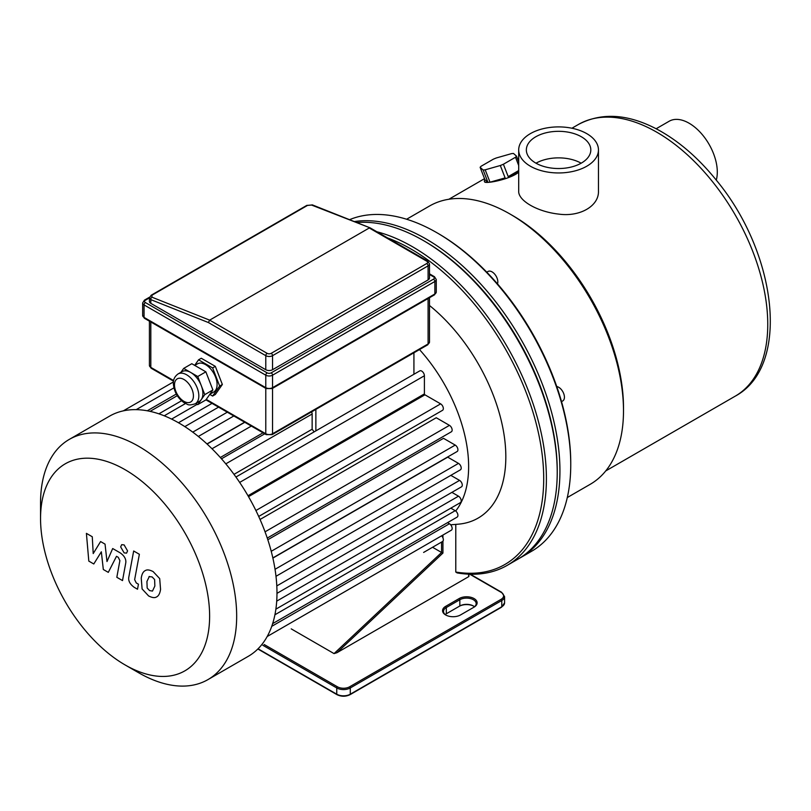<?xml version="1.0" encoding="UTF-8"?>
<svg xmlns="http://www.w3.org/2000/svg" width="811" height="811" viewBox="0 0 811 811"><rect width="100%" height="100%" fill="white"/><g stroke="black" fill="none" stroke-linecap="round" stroke-linejoin="round"><path stroke-width="1.22" d="M530.374 166.204A39.881 23.022 0 0 0 573.843 171.202A39.881 23.022 0 0 0 598.457 149.923A39.881 23.022 0 0 0 573.843 128.655A39.881 23.022 0 0 0 530.374 133.643A39.881 23.022 0 0 0 518.695 149.923A39.881 23.022 0 0 0 530.374 166.204M581.365 163.082A32.227 18.612 180 0 1 546.249 167.117A32.227 18.612 180 0 1 526.349 149.923A32.227 18.612 180 0 1 558.576 131.321A32.227 18.612 180 0 1 590.813 149.923A32.227 18.612 180 0 1 581.365 163.082M497.488 283.87A8.13 4.694 -120 0 0 495.136 274.676A8.13 4.694 -120 0 0 487.999 271.482L486.782 272.182L487.999 271.482M518.695 161.754L516.526 156.158L513.505 153.472A20.082 4.248 158.8 0 0 511.447 153.654L496.322 157.963A20.082 4.248 158.8 0 0 493.24 159.24L481.146 166.225A20.082 4.248 158.8 0 0 480.122 167.319L483.143 169.996L487.948 182.374L484.917 179.697L480.122 167.319M518.695 170.553L508.203 176.616L503.398 164.238L515.502 157.253L518.695 165.495M518.695 170.918A20.082 4.248 158.8 0 1 508.203 176.616M505.121 177.893L489.996 182.191L485.201 169.813L500.316 165.515L505.121 177.893A20.082 4.248 158.8 0 1 489.996 182.191M487.948 182.374A20.082 4.248 158.8 0 1 484.4 181.38A20.082 4.248 158.8 0 1 484.917 179.697M485.201 169.813A20.082 4.248 158.8 0 1 483.143 169.996M503.398 164.238A20.082 4.248 158.8 0 1 500.316 165.515M516.526 156.158A20.082 4.248 158.8 0 1 515.502 157.253M518.695 172.348L515.877 174.193C505.152 180.447 484.623 183.955 484.562 181.786L484.4 181.38M581.163 163.204A32.227 18.612 0 0 0 535.99 163.204M598.457 149.923L598.457 191.061C599.076 205.984 579.916 217.125 558.749 214.104C537.49 211.813 518.057 200.631 518.695 191.061L518.695 149.923M561.526 401.638L562.743 400.938A8.13 4.694 -120 0 0 563.99 394.42A8.13 4.694 -120 0 0 558.678 387.263A8.13 4.694 -120 0 0 556.751 386.533M716.285 180.133A39.881 23.022 -120 0 0 717.299 172.064A39.881 23.022 -120 0 0 699.893 131.929A39.881 23.022 -120 0 0 669.156 121.244L656.14 128.756M623.497 410.741L623.497 407.619A156.847 90.558 -120 0 0 512.593 215.523L509.886 213.962A160.679 92.768 60 0 1 623.497 410.741A160.679 92.768 60 0 1 590.226 484.299L567.294 497.538M406.615 219.244L429.546 206.004A160.679 92.768 60 0 1 509.886 213.962M519.344 558.323A189.369 109.333 -120 0 0 520.713 557.562A189.369 109.333 -120 0 0 559.935 470.877A189.369 109.333 -120 0 0 490.564 295.356A189.369 109.333 -120 0 0 354.336 221.585M424.001 240.908A187.453 108.228 60 0 1 557.228 470.877A187.453 108.228 -120 0 0 424.68 241.293L423.322 240.512A189.369 109.333 60 0 1 557.228 472.438A189.369 109.333 60 0 1 518.006 559.124L507.189 565.368A189.369 109.333 -120 0 0 528.225 390.395A189.369 109.333 -120 0 0 376.912 231.774M349.541 219.68A189.369 109.333 60 0 1 436.855 232.706A189.369 109.333 60 0 1 570.751 464.622A189.369 109.333 60 0 1 531.529 551.318L520.713 557.562M570.751 464.622L570.751 463.061A187.453 108.228 -120 0 0 438.204 233.487L436.855 232.706M468.91 574.168L468.91 576.297A0.953 0.547 180 0 1 468.636 576.682L336.981 652.693L334.051 653.605L291.22 628.87M507.189 565.368A189.369 109.333 -120 0 1 457.14 572.921L455.782 572.039L455.782 524.382M336.981 652.693L442.938 553.051L441.579 552.484L334.051 653.605M432.557 547.273L441.579 552.484L441.579 542.062M419.5 349.571A119.552 69.026 60 0 1 455.691 511.011A119.552 69.026 -120 0 0 419.5 349.571M429.495 305.494A133.896 77.309 60 0 1 504.604 438.579A133.896 77.309 60 0 1 457.951 524.21L450.663 524.788M387.587 237.937A187.453 108.228 60 0 1 539.214 436.582A187.453 108.228 60 0 1 455.782 572.039M356.739 222.538A189.369 109.333 60 0 1 423.322 240.512M473.685 606.162A10.523 6.072 180 0 0 459.168 606.364L446.314 613.775A9.56 5.525 0 0 0 445.188 614.556M474.496 606.75A9.56 5.525 0 0 0 473.371 605.969A9.56 5.525 0 0 0 459.837 605.969L459.837 599.724A9.56 5.525 180 0 1 470.268 598.528A9.56 5.525 180 0 1 476.169 603.627A9.56 5.525 180 0 1 473.381 607.53M446.314 613.775L446.314 607.53L459.837 599.724L459.168 598.548L445.644 606.364A10.523 6.072 0 0 0 445.644 614.951A10.523 6.072 0 0 0 460.516 614.951L474.04 607.145A10.523 6.072 0 0 0 474.04 598.548A10.523 6.072 0 0 0 459.168 598.548M445.989 615.143A9.56 5.525 180 0 1 443.516 611.433A9.56 5.525 180 0 1 446.314 607.53L445.644 606.364M125.087 664.929L138.61 672.735A138.681 80.066 -120 0 0 207.951 679.608L248.257 656.332A138.681 80.066 -120 0 0 269.516 545.205A138.681 80.066 -120 0 0 178.917 423.007A138.681 80.066 -120 0 0 109.576 416.134L69.27 439.41A138.681 80.066 -120 0 0 40.55 502.891L40.55 518.513A119.552 69.026 -120 0 0 125.087 664.929A119.552 69.026 -120 0 0 209.623 616.117A119.552 69.026 -120 0 0 125.087 469.701A119.552 69.026 -120 0 0 40.55 518.513M207.951 679.608A138.681 80.066 -120 0 0 229.209 568.481A138.681 80.066 -120 0 0 138.61 446.273A138.681 80.066 -120 0 0 69.27 439.41M413.924 374.266L413.924 352.785M315.864 430.884L315.864 409.403M314.131 431.888A119.552 69.026 -120 0 0 312.144 429.232L312.144 414.005A3.822 2.21 -120 0 0 311.617 411.846M235.93 477.03L419.784 370.88A3.822 2.21 60 0 1 422.734 371.914A3.822 2.21 60 0 1 424.406 375.757L424.406 393.893L247.994 495.744M441.6 535.818A3.822 2.21 60 0 1 442.553 541.505L423.616 552.433A3.822 2.21 -120 0 0 423.636 552.423M447.54 522.649L449.446 523.754A3.822 2.21 60 0 1 451.94 527.12A3.822 2.21 60 0 1 451.352 530.191L267.184 636.513M450.825 508.152L455.214 510.677A3.822 2.21 60 0 1 457.708 514.052A3.822 2.21 60 0 1 457.12 517.114L272.648 623.629M451.899 492.368L458.499 496.18A3.822 2.21 60 0 1 461.003 499.556A3.822 2.21 60 0 1 460.415 502.617L275.872 609.162M276.977 593.358L461.479 486.833A3.822 2.21 -120 0 0 462.067 483.772A3.822 2.21 -120 0 0 459.573 480.396L450.825 475.358M258.699 516.455L442.553 410.305A3.822 2.21 -120 0 0 443.13 407.244A3.822 2.21 -120 0 0 440.637 403.868L424.934 394.805L248.521 496.656M267.255 538.078L451.352 431.797A3.822 2.21 -120 0 0 451.94 428.725A3.822 2.21 -120 0 0 449.446 425.359L436.257 417.746L260.047 519.476M272.841 557.917L457.12 451.524A3.822 2.21 -120 0 0 457.708 448.453A3.822 2.21 -120 0 0 455.214 445.087L443.495 438.325L267.812 539.751M275.993 576.297L460.415 469.822A3.822 2.21 -120 0 0 461.003 466.751A3.822 2.21 -120 0 0 458.499 463.385L447.723 457.161L272.881 558.1M312.144 429.232L233.994 474.354M263.038 432.821L220.318 457.495M244.618 422.186L206.957 443.921M93.782 563.98L101.334 551.794L103.321 569.494L108.299 572.363L116.5 556.295L118.264 557.319L119.886 560.624L116.825 577.3L122.512 580.585L125.644 563.513C126.496 559.62 124.691 556.072 120.231 552.879L112.688 548.54L106.991 561.536L105.045 544.13L100.594 541.555L93.214 553.578L92.272 536.75L86.402 533.364L88.804 561.1L93.782 563.98M149.325 576.469L146.933 581.467L147.166 588.026L149.599 590.59L152.468 591.087L154.86 586.039L154.617 579.53L152.144 576.935L149.042 576.601M145.544 570.447C143.273 571.4 141.844 573.985 141.246 578.182L142.097 588.938L148.606 595.933C151.992 597.666 154.536 598.062 156.239 597.109C158.51 596.156 159.949 593.571 160.558 589.333L159.696 578.608L153.137 571.593C149.771 569.869 147.237 569.484 145.544 570.447L144.926 570.751M156.239 597.109L156.858 596.805M133.673 550.993L128.888 576.712C128.026 580.595 129.821 584.143 134.271 587.357L137.515 589.232L138.448 584.204L136.258 582.937L134.646 579.632L139.37 554.278L133.673 550.993M124.124 552.889L126.557 553.132L127.57 550.902L124.124 544.911L121.68 544.678L120.667 546.908L124.124 552.889M195.269 403.766L199.324 401.425A17.213 9.935 -120 0 0 201.26 399.63A17.213 9.935 -120 0 0 201.26 385.57A17.213 9.935 -120 0 0 190.717 372.462A17.213 9.935 -120 0 0 182.11 371.61L178.055 373.952A17.213 9.935 60 0 1 186.662 374.804A17.213 9.935 60 0 1 197.904 389.969A17.213 9.935 60 0 1 195.269 403.766C186.946 406.372 187.767 403.837 184.209 402.783C177.791 398.262 174.183 391.977 173.372 383.938C173.047 379.801 174.598 376.476 178.055 373.952M195.755 403.483L197.742 404.628L204.777 394.633L197.742 376.517L183.691 368.407L180.975 372.259M183.691 368.407L191.801 363.713L205.862 371.833L212.887 389.949L205.862 399.945L197.742 404.628M212.887 389.949L204.777 394.633M205.862 371.833L197.742 376.517M209.877 394.227L213.729 392.007A16.261 9.387 -120 0 0 216.213 378.98A16.261 9.387 -120 0 0 205.599 364.656A16.261 9.387 -120 0 0 197.468 363.845L194.752 365.416M209.765 394.389L212.624 396.042L219.649 386.046L212.624 367.93L198.563 359.81L194.66 365.366M219.649 386.046L222.356 384.485L215.331 394.481L212.624 396.042M222.356 384.485L215.331 366.369L212.624 367.93M215.331 366.369L201.27 358.249L198.563 359.81M208.407 322.545L209.654 320.142L267.133 353.332A1.916 1.105 120 0 0 265.785 355.674L208.407 322.545L150.816 299.634L149.417 297.921L151.211 295.224A1.916 1.105 -120 0 0 151.191 295.234M306.761 205.426L312.478 204.94A1.916 1.257 111.7 0 0 311.566 205.051L307.501 205.416L151.961 295.214A1.916 1.105 -120 0 0 151.211 295.224L306.761 205.416A1.916 1.105 60 0 1 307.501 205.416M151.961 297.191A1.916 1.257 111.7 0 0 150.816 299.634L150.816 303.355L265.785 369.725A4.785 2.757 0 0 0 272.547 369.725L428.086 279.927A4.785 2.757 0 0 0 429.495 277.97L429.495 263.92A4.785 2.757 180 0 1 428.086 265.866A1.916 1.105 -120 0 0 426.738 263.524A2.869 1.652 0 0 0 426.738 261.183L369.258 227.992L209.654 320.142L151.961 297.191L151.961 295.214M429.495 263.92L427.691 261.091L370.14 227.871L311.566 205.051M149.417 297.941L149.417 301.398A4.785 2.757 0 0 0 150.816 303.355M767.753 324.339A156.847 90.558 -120 0 0 699.285 166.488A156.847 90.558 -120 0 0 578.415 124.468C601.498 112.273 627.623 113.814 656.788 129.101C678.158 140.526 697.936 157.476 716.133 179.941C776.725 252.576 791.191 366.035 735.263 396.143A156.847 90.558 -120 0 0 767.753 324.339M468.636 574.158L468.636 576.682M442.938 553.051L442.938 541.16M442.938 537.865L442.938 535.047M459.168 606.364L459.837 605.969M469.741 574.198L501.097 592.304A8.607 4.967 180 0 1 501.097 599.329L349.612 686.795A8.607 4.967 180 0 1 337.437 686.795L264.163 644.492M262.815 645.272L336.758 687.961A9.56 5.525 0 0 0 350.281 687.961L350.281 694.206A0.953 0.547 60 0 1 350.088 694.652L501.573 607.186A0.953 0.547 -120 0 0 501.776 606.75L350.281 694.206A9.56 5.525 180 0 1 336.758 694.206A0.953 0.547 120 0 0 336.96 694.652C341.33 696.75 345.709 696.75 350.088 694.652M501.097 607.145A0.953 0.547 -120 0 0 501.573 607.186L504.574 602.847A9.56 5.525 180 0 1 501.776 606.75L501.776 600.505A0.953 0.547 -120 0 0 501.097 599.329M337.437 686.795A0.953 0.547 -60 0 0 336.758 687.961L336.758 694.206L258.06 648.78M349.612 686.795A0.953 0.547 -120 0 1 350.281 687.961L501.776 600.505A9.56 5.525 0 0 0 504.574 596.602L501.573 592.253A0.953 0.547 120 0 0 501.097 592.304M501.776 592.699A0.953 0.547 120 0 0 501.573 592.253L470.329 574.218M271.736 626.345L449.446 523.754M274.909 614.779L455.214 510.677M276.703 601.144L458.499 496.18M276.794 585.927L459.573 480.396M275.03 569.302L458.499 463.385M271.219 551.308L455.214 445.087M265.045 531.823L449.446 425.359M255.891 510.535L440.637 403.868M239.661 482.423L424.406 375.757M225.803 463.851L312.144 414.005M212.016 448.757L251.329 426.059M198.33 436.46L233.832 415.962M184.827 426.616L218.564 407.142M171.597 419.094L197.195 404.314M158.895 413.833L181.542 400.756M147.288 410.792L176.311 394.034M183.955 379.487A13.392 7.735 -120 0 0 175.754 391.155A13.392 7.735 -120 0 0 192.156 400.624A13.392 7.735 -120 0 0 183.955 379.487M427.691 261.091A1.916 1.105 120 0 0 426.738 261.183M267.133 353.332A2.869 1.652 0 0 0 271.198 353.332A1.916 1.105 60 0 1 272.547 355.674A4.785 2.757 180 0 1 265.785 355.674L265.785 369.725M428.086 279.927L428.086 265.866L272.547 355.674L272.547 369.725M271.198 353.332L426.738 263.524M271.198 372.847A1.916 1.105 60 0 1 272.547 375.189A4.785 2.757 180 0 1 265.785 375.189L144.054 304.916A1.916 1.105 -60 0 1 145.402 302.574L267.133 372.847A2.869 1.652 0 0 0 271.198 372.847L433.5 279.146A2.869 1.652 0 0 0 433.5 276.804A1.916 1.105 -60 0 1 434.453 276.703L436.257 279.531A4.785 2.757 180 0 1 434.858 281.488L272.547 375.189L272.547 387.688A1.916 1.105 60 0 1 272.151 388.56L266.18 388.56A1.916 1.105 -60 0 1 265.785 387.688A4.785 2.757 0 0 0 272.547 387.688L434.858 293.977A1.916 1.105 60 0 1 434.453 294.859L272.151 388.56M266.18 388.56L144.449 318.287A1.916 1.105 -60 0 1 144.054 317.405L265.785 387.688L265.785 375.189A1.916 1.105 120 0 1 267.133 372.847M433.5 279.146A1.916 1.105 60 0 1 434.858 281.488L434.858 293.977A4.785 2.757 0 0 0 436.257 292.031L434.453 294.859M142.655 315.459A4.785 2.757 0 0 0 144.054 317.405L144.054 304.916A4.785 2.757 180 0 1 142.655 302.959L142.655 315.459L144.449 318.287M142.655 302.959L144.449 300.131A1.916 1.105 60 0 1 145.402 300.232A2.869 1.652 0 0 0 145.402 302.574M149.417 297.911L145.402 300.232M433.5 276.804L429.495 274.483M427.691 344.837A1.916 1.105 -120 0 0 428.086 343.955A4.785 2.757 0 0 0 429.495 342.009L427.691 344.837L272.151 434.635A1.916 1.105 -120 0 0 272.547 433.763L428.086 343.955L428.086 298.529M272.151 434.635L266.18 434.635A1.916 1.105 -60 0 1 265.785 433.763A4.785 2.757 0 0 0 272.547 433.763L272.547 388.337M150.816 321.957L150.816 367.383A1.916 1.105 120 0 0 151.211 368.265L149.417 365.437A4.785 2.757 0 0 0 150.816 367.383L173.635 380.562M206.247 399.387L265.785 433.763L265.785 388.337M578.415 124.468L571.917 128.229M518.695 158.946L517.813 159.463M484.522 178.673L448.888 199.253M735.263 396.143L605.736 470.927M557.228 470.877L557.228 472.438M257.857 648.982L336.96 694.652M504.574 602.847L504.574 596.602M264.761 433.814L221.484 458.803M244.79 422.288L207.099 444.053M227.303 412.191L192.765 432.131M178.471 422.744L212.026 403.371M164.238 415.8L185.516 403.523M150.096 411.37L177.285 395.677M136.207 409.646L173.919 387.871M123.313 410.863L173.432 381.93M312.478 204.94L370.14 227.871M436.257 279.531L436.257 292.031M144.449 300.131L149.528 297.201M429.495 273.834L434.453 276.703M266.18 434.635L205.923 399.853M173.534 381.15L151.211 368.265M149.417 321.146L149.417 365.437M429.495 297.728L429.495 342.009"/></g></svg>
